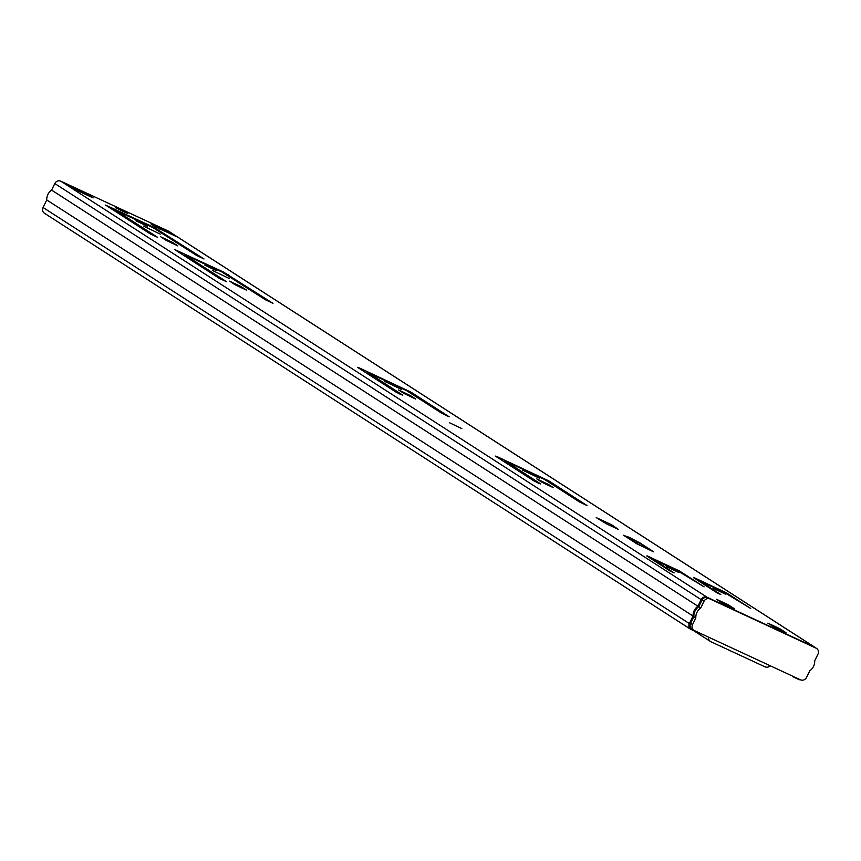 <?xml version="1.0" encoding="UTF-8"?>
<svg xmlns="http://www.w3.org/2000/svg" width="861" height="861" viewBox="0 0 861 861"><rect width="100%" height="100%" fill="white"/><g stroke="black" fill="none" stroke-linecap="round" stroke-linejoin="round"><path stroke-width="1.29" d="M461.819 428.638L449.679 422.826L461.819 428.638M539.427 478.199L522.702 470.203L539.427 478.199M725.339 594.101L713.209 588.289L725.339 594.101M678.726 572.468L666.586 566.667L678.726 572.468M401.538 389.43L384.813 381.434L401.538 389.43M229.187 278.48L212.463 270.472L229.187 278.48M127.88 213.657L115.74 207.845L127.88 213.657M160.243 234.095L143.518 226.088L160.243 234.095M216.251 270.612L204.929 265.199L216.251 270.612M147.317 226.228L135.984 220.814L147.317 226.228M611.525 524.693L596.253 517.601L606.338 523.8L618.252 529.321L611.525 524.693A4.38 1.776 114.9 0 1 612.042 526.437M612.537 526.674L613.043 525.662M150.976 223.978L171.963 233.718L176.268 236.484L155.292 226.755L150.976 223.978M169.154 231.609A4.692 4.273 122.8 0 0 168.261 231.028L60.765 181.165A4.692 4.273 122.8 0 0 54.813 183.554L51.595 190.109A10.623 9.697 122.8 0 0 46.752 199.956L43.05 207.479A4.692 4.273 122.8 0 0 44.869 213.474M815.593 647.795A4.692 4.273 122.8 0 0 814.581 647.128L707.096 597.254A4.692 4.273 122.8 0 0 701.145 599.654L697.916 606.209A10.623 9.697 122.8 0 0 693.073 616.056L689.37 623.579A4.692 4.273 122.8 0 0 691.189 629.574L697.216 631.888M150.363 233.977L105.591 205.09L154.28 227.53L204.014 258.967L196.469 255.362L153 227.616L115.88 210.45L157.617 237.335L150.363 233.977M165.904 240.208L160.695 236.764L172.566 242.447L177.775 245.88L165.904 240.208M219.307 278.361L174.535 249.475L223.225 271.915L272.959 303.352L265.414 299.746L221.944 272.001L184.824 254.834L226.561 281.719L219.307 278.361M234.849 284.593L229.639 281.149L241.51 286.821L246.72 290.265L234.849 284.593M403.863 393.402L398.654 389.958L410.514 395.64L415.734 399.073L403.863 393.402M400.752 394.489L395.543 391.82L357.519 367.335L359.554 368.024L410.869 392.089L449.184 416.81L441.639 413.205L406.467 390.56L368.379 372.791L402.797 395.177L400.752 394.489M693.611 577.419L726.221 592.691L750.717 608.49L723.541 591.991L700.058 581.175L720.786 594.542L716.901 592.745L693.492 577.666M646.998 555.797L679.609 571.058L704.104 586.858L676.918 570.359L653.445 559.542L674.163 572.909L670.278 571.112L646.869 556.045M538.631 483.258L533.422 480.578L495.398 456.104L497.443 456.793L548.748 480.858L587.062 505.579L579.528 501.974L544.356 479.329L506.257 461.561L540.676 483.947L538.631 483.258M541.472 481.999L536.801 478.899L548.672 484.571L553.343 487.67L541.472 481.999M93.128 197.912L72.152 188.182L67.836 185.406L88.823 195.146L93.128 197.912M623.547 535.251L636.903 543.851L653.628 551.847L639.605 542.699L623.547 535.251M767.851 623.127L774.319 627.282L785.975 632.695L779.506 628.53L767.851 623.127M727.965 604.616L716.309 599.213L722.777 603.367L734.433 608.781L727.965 604.616L727.599 605.38M793.046 676.348L790.204 675.035M792.852 676.735L798.674 679.447A4.692 4.273 122.8 0 0 800.504 679.813M693.073 616.056L46.752 199.956M697.916 606.209L51.595 190.109M88.823 195.146L88.511 195.77M67.836 185.406A4.38 3.993 -57.2 0 1 68.686 185.954M169.671 233.428A4.38 3.993 -57.2 0 1 171.963 233.718M779.14 629.283L779.506 628.53M637.312 541.677L626.959 536.866L639.884 545.185L650.668 550.351L637.312 541.677L636.623 543.087M628.907 537.189L624.365 535.671L637.291 543.991L653.477 551.729L639.906 542.871L628.907 537.189M815.098 647.526A4.692 4.273 122.8 0 0 814.194 646.945L708 597.685A4.692 4.273 122.8 0 0 702.049 600.074L698.777 606.725A10.623 9.697 122.8 0 0 693.88 616.67L690.608 623.321A4.692 4.273 122.8 0 0 692.427 629.326M700.714 607.974A10.623 9.697 122.8 0 0 695.828 617.918L692.556 624.569A4.692 4.273 122.8 0 0 694.364 630.575L800.558 679.835A4.692 4.273 122.8 0 0 806.509 677.446L809.781 670.784A10.623 9.697 122.8 0 0 814.678 660.85L817.95 654.199A4.692 4.273 122.8 0 0 816.131 648.193L709.938 598.933A4.692 4.273 122.8 0 0 703.986 601.322L700.714 607.974L698.777 606.725M695.828 617.918L693.88 616.67M732.496 607.651L722.401 602.958L732.496 607.651M773.899 627.012L785.35 632.404M774.179 626.991L775.244 627.712M775.266 627.68L785.361 632.372M708.388 637.075A5.317 4.843 122.8 0 0 711.014 641.789L764.891 666.791A5.317 4.843 122.8 0 0 770.326 665.811M707.096 597.254L60.765 181.165M814.581 647.128L168.261 231.028M689.37 623.579L43.05 207.479M701.145 599.654L54.813 183.554M115.987 210.536L115.503 211.526M159.231 230.091L158.747 231.082M154.28 227.53L154.001 228.1M172.566 242.447L172.06 243.469M184.932 254.921L184.437 255.911M228.176 274.465L227.691 275.455M223.225 271.915L222.945 272.485M241.51 286.821L241.005 287.854M410.514 395.64L410.019 396.663M367.625 372.533L367.13 373.523M410.869 392.089L410.385 393.079M405.918 389.527L405.639 390.098M723.66 591.356L723.391 591.916M700.208 581.293L699.95 581.832M677.037 569.734L676.768 570.283M679.609 571.058L679.34 571.596M505.504 461.302L505.02 462.292M548.748 480.858L548.263 481.848M543.797 478.296L543.517 478.867M548.672 484.571L548.199 485.529M816.131 648.193L814.194 646.945M709.938 598.933L708 597.685M703.986 601.322L702.049 600.074M692.556 624.569L690.608 623.321M690.726 629.316L44.395 213.216M815.055 647.386L168.724 231.286M115.88 210.45L115.385 211.451M184.824 254.834L184.329 255.835M367.518 372.447L367.023 373.459M700.058 581.175L699.789 581.724M653.445 559.542L653.165 560.091M505.396 461.216L504.901 462.217M68.277 185.653L72.378 188.29M816.605 648.451L814.667 647.203M693.901 630.317L691.964 629.068M710.486 641.499L693.944 630.855"/></g></svg>
